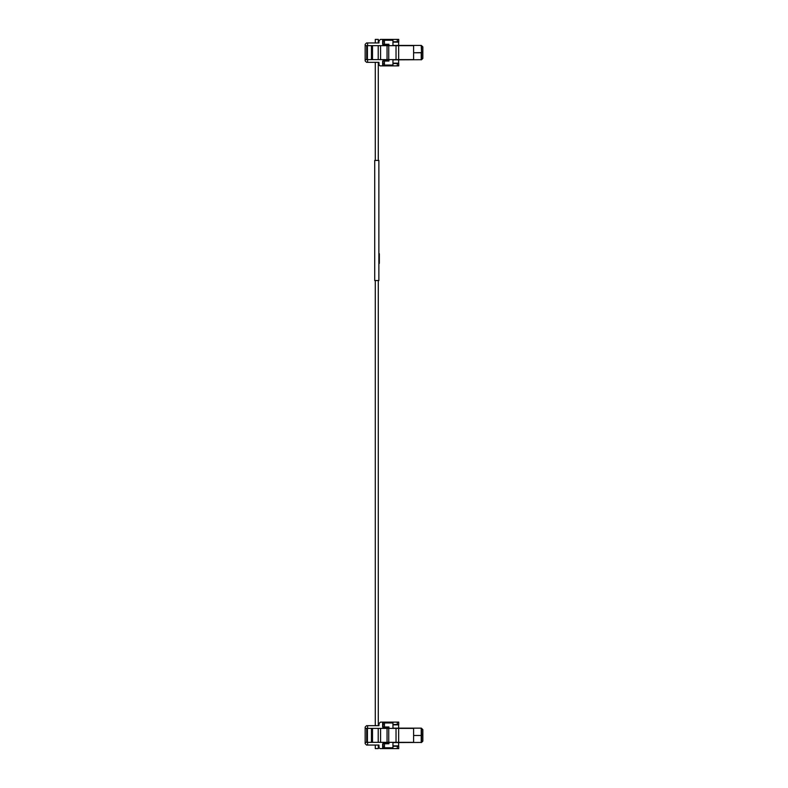 <?xml version="1.0" encoding="UTF-8"?>
<svg xmlns="http://www.w3.org/2000/svg" width="788" height="788" viewBox="0 0 788 788"><rect width="100%" height="100%" fill="white"/><g stroke="black" fill="none" stroke-linecap="round" stroke-linejoin="round"><path stroke-width="1.18" d="M392.956 59.849L421.56 59.711L422.841 58.43L422.841 46.847L421.225 45.428L392.956 45.428L392.956 40.227L384.445 40.227L384.445 44.246L388.937 44.246L388.937 45.665M421.225 45.428L421.56 52.619L413.995 52.757L421.225 52.757L421.225 59.849M383.027 61.503L383.027 65.049L392.956 65.049L392.956 59.612M398.63 59.849L398.63 63.158L392.956 63.158M388.937 59.612L388.937 61.031L384.445 61.031L384.445 65.049M392.956 42.119L398.63 42.119L398.63 45.428L392.956 45.428M383.027 43.773L383.027 40.227L384.445 40.227M383.5 44.246L384.445 44.246M383.5 61.031L384.445 61.031M421.56 59.711L421.56 52.619L422.841 51.338M388.937 60.44L383.362 60.44L382.653 61.149L382.653 65.877L380.476 65.877A1.418 1.418 0 0 1 379.058 64.537L378.939 62.331L367.612 62.331L367.612 59.612M367.612 45.665L367.612 42.946L378.939 42.946L379.058 40.74L380.476 39.4L382.653 39.4L382.653 44.128A0.709 0.709 0 0 0 383.362 44.837L388.937 44.837M365.159 59.612L365.159 45.665L366.716 45.665L366.716 59.612L365.159 59.612L365.159 60.912L366.578 62.331L367.612 62.331M373.01 62.331L375.285 62.331L375.285 160.437L375.285 62.331M378.289 160.437L378.289 62.331L378.939 62.331M373.01 42.946L375.285 42.946L375.285 39.4L375.285 42.946M375.285 39.4L378.289 39.4L378.289 42.946L378.939 42.946M365.159 45.665L365.159 44.364L366.578 42.946L367.612 42.946M382.653 39.4L398.728 39.4L398.728 41.764L392.956 41.764M382.653 65.877L398.728 65.877L398.728 63.513L392.956 63.513M371.444 45.665L378.21 45.665L378.21 59.612L371.444 59.612L371.444 45.665L366.716 45.665M396.029 45.665L413.611 45.665L413.611 59.612L396.029 59.612L396.029 45.665L378.21 45.665M413.611 59.612L413.611 45.665M396.029 59.612L378.21 59.612M371.444 59.612L366.716 59.612M383.362 41.764L382.653 42.473L383.362 41.764M382.653 62.804L383.362 63.513M392.956 742.572L421.56 742.434L422.841 741.153L422.841 729.57L421.225 728.151L392.956 728.151L392.956 722.951L384.445 722.951L384.445 726.969L388.937 726.969L388.937 728.388M422.841 734.061L421.225 735.48L413.995 735.48L421.225 735.48L421.225 742.572M383.027 744.227L383.027 747.773L392.956 747.773L392.956 742.335M398.63 742.572L398.63 745.881L392.956 745.881M388.937 742.335L388.937 743.754L384.445 743.754L384.445 747.773M392.956 724.842L398.63 724.842L398.63 728.151L392.956 728.151M383.027 726.497L383.027 722.951L384.445 722.951M383.5 726.969L384.445 726.969M383.5 743.754L384.445 743.754M388.937 743.163L383.362 743.163L382.653 743.872L382.653 748.6L380.476 748.6A1.418 1.418 0 0 1 379.058 747.26L378.939 745.054L367.612 745.054L367.612 742.335M367.612 728.388L367.612 725.669L378.939 725.669L379.058 723.463L380.476 722.123L382.653 722.123L382.653 726.851A0.709 0.709 0 0 0 383.362 727.56L388.937 727.56M365.159 742.335L365.159 728.388L366.716 728.388L366.716 742.335L365.159 742.335L365.159 743.636L366.578 745.054L367.612 745.054M373.01 745.054L375.285 745.054L375.285 748.6L375.285 745.054M375.285 748.6L378.289 748.6L378.289 745.054L378.939 745.054M373.01 725.669L375.285 725.669L375.285 280.528L375.285 725.669M378.289 280.528L378.289 725.669L378.939 725.669M365.159 728.388L365.159 727.088L366.578 725.669L367.612 725.669M382.653 722.123L398.728 722.123L398.728 724.487L392.956 724.487M382.653 748.6L398.728 748.6L398.728 746.236L392.956 746.236M371.444 728.388L378.21 728.388L378.21 742.335L371.444 742.335L371.444 728.388L366.716 728.388M396.029 728.388L413.611 728.388L413.611 742.335L396.029 742.335L396.029 728.388L378.21 728.388M413.611 742.335L413.611 728.388M396.029 742.335L378.21 742.335M371.444 742.335L366.716 742.335M383.362 724.487L382.653 725.196L383.362 724.487M382.653 745.527L383.362 746.236M378.87 280.528L378.87 160.437L374.714 160.437L374.714 280.528L378.87 280.528M379.343 263.409L378.87 262.7M379.343 253.716L379.343 262.7M421.56 52.619L421.56 45.566M397.31 41.764L397.31 39.4M384.071 39.4L384.071 40.227M384.071 65.049L384.071 65.877M397.31 63.513L397.31 65.877M367.425 45.665L367.425 59.612M372.507 59.612L372.507 45.665M380.574 45.665L380.574 59.612M387.046 45.665L387.046 59.612M388.74 45.665L388.74 59.612M398.649 59.612L398.649 45.665M421.56 728.289L421.56 742.434M421.225 735.48L421.225 728.151M397.31 724.487L397.31 722.123M384.071 722.123L384.071 722.951M384.071 747.773L384.071 748.6M397.31 746.236L397.31 748.6M367.425 728.388L367.425 742.335M372.507 742.335L372.507 728.388M380.574 728.388L380.574 742.335M387.046 728.388L387.046 742.335M388.74 728.388L388.74 742.335M398.649 742.335L398.649 728.388"/></g></svg>
